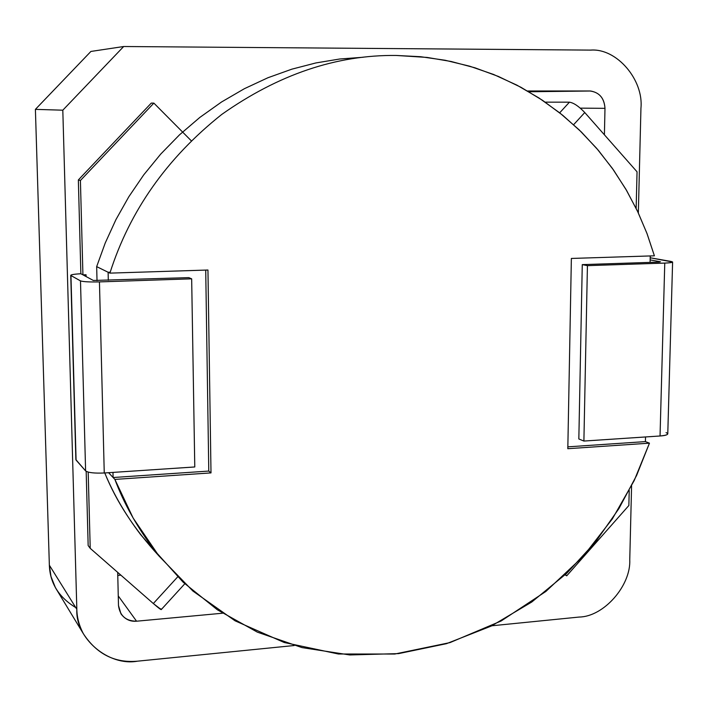 <?xml version="1.0" encoding="UTF-8"?>
<svg xmlns="http://www.w3.org/2000/svg" width="708" height="708" viewBox="0 0 708 708"><rect width="100%" height="100%" fill="white"/><g stroke="black" fill="none" stroke-linecap="round" stroke-linejoin="round"><path stroke-width="1.06" d="M396.197 55.454L427.092 57.428L451.164 61.49L475.033 67.826L498.405 76.455L521 87.314L542.532 100.315L562.754 115.298L581.436 132.069L598.402 150.388L613.509 170L626.686 190.629L637.873 211.984L647.103 233.79L654.396 255.809L646.926 233.339L637.457 211.09L625.925 189.319L612.332 168.336L596.729 148.432L579.206 129.9L559.922 113.014L539.062 98.031L516.875 85.128L493.635 74.482L469.643 66.189L445.208 60.268L420.632 56.711L396.197 55.454C336.557 54.773 278.394 74.437 221.728 114.457C167.026 157.919 129.741 210.807 109.899 273.129L207.948 270.014L211.002 472.9L114.882 479.413L133.122 518.017L158.928 555.957L192.93 591.074L235.047 620.801L284.244 642.51L338.442 654.006L394.772 654.033L449.996 642.599L501.105 621.005L545.886 591.445L583.073 556.55L612.367 518.867L634.209 480.537L649.457 443.164L567.816 448.704L571.365 258.447L654.396 255.809L571.365 258.447L567.816 448.704L649.457 443.164L636.598 475.466L618.898 508.618L595.747 541.655L566.736 573.294L531.814 601.986L491.405 626.005L446.5 643.669L398.639 653.608L349.77 654.953L302.015 647.599L257.358 632.147L217.4 609.818L183.168 582.233L155.123 551.134C137.343 527.54 123.935 503.636 114.882 479.413L113.103 477.519L208.78 471.068L205.718 270.084L208.78 471.068L211.002 472.9L207.948 270.014L109.899 273.129C129.741 210.807 167.026 157.919 221.728 114.457C278.394 74.437 336.557 54.773 396.197 55.454M110.2 272.191L108.112 272.253L108.306 280.297L108.112 272.253L109.899 273.129L96.669 266.624L108.112 272.253L110.2 272.191M112.979 472.404L113.103 477.519L108.581 472.696L113.103 477.519L112.979 472.404M650.245 255.942L650.077 262.385L650.245 255.942M645.537 436.951L645.422 441.606L649.457 443.164L645.422 441.606L567.851 446.845L645.422 441.606L645.537 436.951M363.142 57.251L339.743 59.003L315.883 62.941L291.838 69.172L267.898 77.756L244.375 88.704L221.586 101.961L199.86 117.404L179.478 134.856L160.707 154.096L143.759 174.832L128.803 196.78L115.944 219.604L105.235 242.994L96.669 266.624L105.235 242.994L115.944 219.604L128.803 196.78L143.759 174.832L160.707 154.096L179.478 134.856L199.86 117.404L221.586 101.961L244.375 88.704L267.898 77.756L291.838 69.172L315.883 62.941L339.743 59.003L363.142 57.251M104.766 472.953C113.342 493.812 125.298 514.38 140.653 534.646L158.645 555.612C134.272 529.124 116.316 501.565 104.766 472.953M97.023 280.669L96.669 266.624L97.023 280.669M114.882 479.413L211.002 472.9L208.78 471.068L113.103 477.519L114.882 479.413M75.756 607.579C58.764 597.242 49.967 583.118 49.356 565.196L35.4 109.368L90.907 51.445L123.679 46.516L62.808 110.191L76.836 609.314C75.216 638.421 108.651 666.52 137.449 661.183L294.192 645.528L137.449 661.183C114.776 663.184 96.766 654.059 83.411 633.81C79.172 625.739 76.977 617.58 76.836 609.314L62.808 110.191L35.4 109.368L49.356 565.196L76.836 609.314L49.356 565.196L50.985 576.516L55.445 587.72L83.411 633.81M117.767 575.409L120.873 575.153L117.767 575.409M590.587 50.1L123.679 46.516L590.888 50.109C616.872 48.162 643.784 79.995 640.944 108.227C643.811 79.854 616.624 47.958 590.587 50.1M491.865 625.775L579.215 617.049C603.8 616.721 631.12 585.543 629.757 559.621L631.589 485.847L629.757 559.621C631.12 585.543 603.8 616.721 579.215 617.049L491.865 625.775M638.342 212.984L640.944 108.227L638.342 212.984M527.557 90.978L589.773 90.978C599.145 92.111 604.216 97.899 604.986 108.342L604.411 134.812L604.986 108.342L580.286 108.138L604.986 108.342C604.384 98.412 599.614 92.633 590.649 91.005L527.557 90.978M222.542 613.216L136.556 621.208C125.927 621.084 119.909 615.871 118.493 605.57L117.696 572.374L118.493 605.57L120.971 613.827C125.015 619.296 130.21 621.757 136.556 621.208L222.542 613.216M90.907 51.445L35.4 109.368L62.808 110.191L123.679 46.516L90.907 51.445M118.263 595.932L136.556 621.208L118.263 595.932M528.832 91.721L589.773 90.978L528.832 91.721M637.05 171.814L584.764 112.537L573.639 124.688L584.764 112.537L637.05 171.814L636.147 208.382L637.05 171.814M566.727 575.816L565.435 574.533L566.727 575.816L628.854 505.521L629.226 490.432L628.854 505.521L566.727 575.816L565.09 574.852M545.222 102.147L569.444 102.173C573.745 102.855 578.852 106.306 584.764 112.537C578.852 106.306 573.745 102.855 569.444 102.173L545.222 102.147M559.674 112.829L569.444 102.173L559.674 112.829M670.848 261.411L650.192 257.774L672.6 262.004C672.352 262.544 669.741 262.907 664.768 263.084C672.202 262.73 674.228 262.181 670.848 261.411M650.139 259.916L660.44 261.748L659.21 262.084L582.268 264.624L587.428 265.65L664.768 263.084L587.428 265.65L583.896 441.057L578.834 438.969L583.896 441.057L660.042 435.986L583.896 441.057L587.428 265.65L582.268 264.624L578.834 438.969L582.268 264.624L659.21 262.084L660.44 261.748L650.139 259.916M666.069 432.615C669.379 434.172 667.361 435.296 660.042 435.986L664.768 263.084L660.042 435.986C664.936 435.641 667.511 434.924 667.777 433.818L672.6 262.093M83.456 275.138L93.359 280.465L83.456 275.138L86.04 274.748L86.084 276.554L86.04 274.748L82.925 274.854L80.411 180.496L153.866 103.12L151.282 103.103L81.332 176.77L151.282 103.103L153.866 103.12L191.195 140.706L153.866 103.12L80.411 180.496L78.349 179.982L80.411 180.496L82.925 274.854L86.04 274.748L83.456 275.138M86.172 471.36L88.164 545.558L90.217 548.337L88.19 472.121L90.217 548.337L88.164 545.558L86.172 471.36M81.332 176.77L78.349 179.982L80.862 273.739L82.925 274.854L80.862 273.739C73.57 274.182 70.26 274.784 70.95 275.536L80.491 280.89C83.19 281.784 89.509 282.12 99.447 281.899L191.664 278.828L188.77 277.633L93.359 280.465L188.77 277.633L191.664 278.828L99.447 281.899L104.253 472.988C94.5 473.413 88.279 472.723 85.606 470.917L80.491 280.89L70.95 275.536L76.083 460.103L85.606 470.917L75.871 459.642L70.747 275.315C71.172 274.624 74.544 274.102 80.862 273.739L78.349 179.982L81.332 176.77M160.787 608.818C161.999 610.623 159.521 608.862 153.326 603.535L90.217 548.337L153.326 603.535L177.681 576.87L153.326 603.535L161.229 609.615L184.797 583.773M194.78 466.961L104.253 472.988L194.78 466.961L191.664 278.828L194.78 466.961M85.606 470.917C88.279 472.723 94.5 473.413 104.253 472.988L99.447 281.899C89.509 282.12 83.19 281.784 80.491 280.89L85.606 470.917M155.123 551.134L140.653 534.646M528.885 91.757L590.649 91.005M75.871 459.66L70.747 275.324"/></g></svg>
